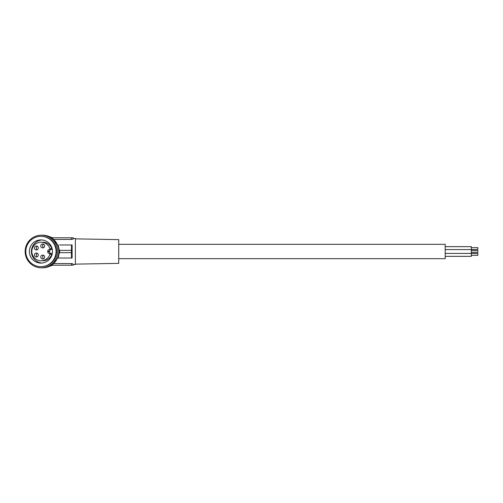 <?xml version="1.0" encoding="UTF-8"?>
<svg xmlns="http://www.w3.org/2000/svg" width="503" height="503" viewBox="0 0 503 503"><rect width="100%" height="100%" fill="white"/><g stroke="black" fill="none" stroke-linecap="round" stroke-linejoin="round"><path stroke-width="0.75" d="M41.409 235.178L42.636 235.178A16.322 16.259 90 0 1 58.895 251.5A16.322 16.259 90 0 1 42.636 267.822L41.409 267.822A16.322 16.259 90 0 1 25.15 251.5A16.322 16.259 90 0 1 41.409 235.178A16.322 16.259 90 0 1 57.675 251.5A16.322 16.259 90 0 1 41.409 267.822M40.925 236.316L41.409 236.316A15.184 15.121 90 0 1 56.537 251.5A15.184 15.121 90 0 1 41.409 266.684L40.925 266.684A15.184 15.121 90 0 1 25.804 251.5A15.184 15.121 90 0 1 40.925 236.316A15.184 15.121 90 0 1 56.053 251.5A15.184 15.121 90 0 1 40.925 266.684M29.381 251.5A11.588 11.544 -90 0 0 40.925 263.088A11.588 11.544 -90 0 0 52.475 251.5A11.588 11.544 -90 0 0 40.925 239.912A11.588 11.544 -90 0 0 29.381 251.5M47.735 251.173L47.735 251.827A1.635 1.628 -90 0 0 49.288 253.455A0.654 0.648 -90 0 1 49.872 254.304A9.274 9.236 90 0 1 31.834 251.5A9.274 9.236 90 0 1 49.872 248.696A0.654 0.648 90 0 1 49.288 249.545A1.635 1.628 -90 0 0 47.735 251.173L49.615 251.173L49.615 251.827A1.635 1.628 -90 0 0 51.161 253.455L49.288 253.455M43.635 258.768A1.962 1.949 90 0 1 43.635 255.335M51.161 253.455A0.654 0.648 -90 0 1 51.752 254.304A9.274 9.236 90 0 1 42.95 260.774L41.07 260.774M41.07 242.226L42.95 242.226A9.274 9.236 90 0 1 51.752 248.696A0.654 0.648 90 0 1 51.161 249.545A1.635 1.628 -90 0 0 49.615 251.173M42.698 259.007A1.962 1.949 90 0 1 40.743 257.052A1.962 1.949 90 0 1 42.698 255.09A1.962 1.949 90 0 1 44.648 257.052A1.962 1.949 90 0 1 42.698 259.007M42.698 247.91A1.962 1.949 90 0 1 40.743 245.948A1.962 1.949 90 0 1 42.698 243.993A1.962 1.949 90 0 1 44.648 245.948A1.962 1.949 90 0 1 42.698 247.91M36.354 256.97A1.962 1.949 90 0 1 34.405 255.008A1.962 1.949 90 0 1 36.354 253.053A1.962 1.949 90 0 1 38.303 255.008A1.962 1.949 90 0 1 36.354 256.97M36.354 249.947A1.962 1.949 90 0 1 34.405 247.992A1.962 1.949 90 0 1 36.354 246.03A1.962 1.949 90 0 1 38.303 247.992A1.962 1.949 90 0 1 36.354 249.947M37.291 256.725A1.962 1.949 90 0 1 37.291 253.292M41.938 239.956A11.588 11.544 -90 0 0 41.938 263.044M43.635 247.665A1.962 1.949 90 0 1 43.635 244.232M37.291 249.708A1.962 1.949 90 0 1 37.291 246.275M57.537 258.033L57.663 258.033A15.995 15.939 -90 0 0 59.008 252.644L71.413 252.644L71.501 244.967L72.111 244.967L72.111 258.033L71.501 258.033L71.413 252.644M71.413 250.356L59.335 250.356L58.159 244.967L57.663 244.967A15.995 15.939 90 0 1 59.008 250.356L59.335 250.356A16.322 16.259 90 0 1 59.335 252.644M52.431 238.466L53.802 239.441L57.537 244.967M72.162 239.384L73.356 238.774L73.092 237.787L51.457 237.787M73.092 237.787L73.256 238.982M73.187 239.032L72.325 239.353M50.011 236.951A15.404 15.341 0 0 1 52.023 237.787M73.268 238.441L75.381 238.441L75.381 264.559L73.268 264.559L73.092 265.213L73.268 264.559M53.802 239.441L71.464 239.441L71.464 237.787M71.501 244.967L59.643 244.967M59.392 252.644L58.159 258.033L57.663 258.033L53.802 263.559L71.464 263.559L73.356 264.226M75.381 238.868L118.721 239.623L118.721 263.377L75.381 264.132M118.721 244.32L445.199 244.32L445.199 258.68L118.721 258.68M445.199 246.652L471.317 246.652L471.317 256.348L445.199 256.348M471.317 252.418L477.85 252.418L477.85 250.582L471.317 250.582M471.317 249.482L477.85 249.482L477.85 247.639L471.317 247.639M471.317 255.361L477.85 255.361L477.85 253.518L471.317 253.518M72.162 263.616L71.464 263.559L71.464 265.213L73.092 265.213M49.206 236.567L52.601 237.787M49.206 266.433L52.601 265.213M52.023 265.213A15.404 15.341 180 0 1 50.011 266.049M52.431 264.534L53.802 263.559M51.457 265.213L71.464 265.213M58.159 258.033L71.501 258.033M59.694 250.356L59.694 252.644M47.735 251.827L49.615 251.827M51.752 248.696L49.872 248.696M51.752 254.304L49.872 254.304M51.161 249.545L49.288 249.545M445.199 249.589L471.317 249.589M445.199 253.411L471.317 253.411"/></g></svg>
